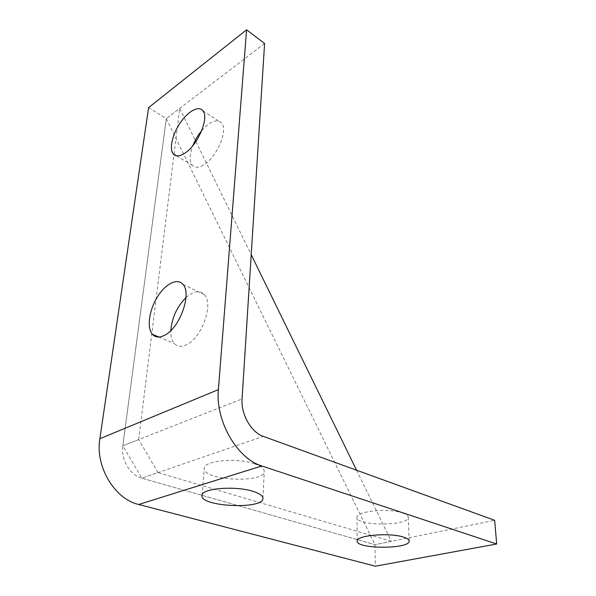 <?xml version="1.0" encoding="UTF-8"?>
<svg xmlns="http://www.w3.org/2000/svg" width="596" height="596" viewBox="0 0 596 596"><rect width="100%" height="100%" fill="white"/><g stroke="black" fill="none" stroke-linecap="round" stroke-linejoin="round"><path stroke-width="0.45" stroke-dasharray="2.98 2.23" d="M254.499 463.785C261.093 466.072 264.341 468.627 264.237 471.451C264.281 483.699 201.798 480.45 204.242 468.233C203.869 460.596 237.066 457.497 254.499 463.785M402.613 512.97C406.345 514.244 408.238 515.682 408.29 517.283C409.184 526.238 355.805 526.261 357.026 517.343C355.842 511.226 388.838 507.904 402.613 512.97M356.579 470.214L391.356 541.354L374.996 544.684L141.833 478.163L374.996 544.684L494.665 520.323M148.605 107.623L166.284 118.656L374.996 544.684L375.361 566.2M391.356 541.354L158 472.598L141.833 478.163C130.002 475.146 120.712 459.419 122.821 445.808L166.284 118.656L122.821 445.808L242.073 398.925M185.982 297.56C193.469 290.967 199.593 289.984 204.353 294.61C214.001 303.796 201.724 338.386 186.28 344.801C181.273 347.088 177.28 346.649 174.293 343.497C171.79 340.592 170.627 336.286 170.806 330.564M201.709 130.628C210.172 121.159 216.802 118.604 221.593 122.962C228.231 129.861 217.391 156.323 204.502 164.392C199.012 167.93 194.907 168.184 192.188 165.152C189.327 161.032 189.543 154.528 192.851 145.625M264.594 43.523L166.284 118.656L179.694 108.405L195.287 140.298M195.89 141.535L251.214 254.701M158 472.598L138.682 439.572L122.821 445.808L141.833 478.163L263.29 436.369M138.682 439.572L173.965 154.64M174.01 154.327L179.694 108.405M176.49 155.809L192.188 165.152M202.886 110.744L221.593 122.962M409.147 540.945L408.29 517.283M357.183 541.026L357.026 517.343M158.856 337.023L174.293 343.497M182.912 284.359L204.353 294.61M262.955 498.271L264.237 471.451M201.984 495.403L204.242 468.233"/><path stroke-width="0.89" d="M496.692 544.006L494.665 520.323L263.29 436.369C251.199 432.391 240.799 414.138 242.073 398.925L264.594 43.523L246.595 29.8L148.605 107.623L99.867 438.708C95.077 466.445 114.529 499.046 138.697 504.477L375.361 566.2L496.692 544.006L261.838 465.96L138.697 504.477M253.017 491.372C259.737 493.503 263.045 495.872 262.948 498.487C263.045 509.811 199.6 506.704 201.984 495.403C201.537 488.333 235.271 485.517 253.017 491.372M403.41 537.07C407.187 538.248 409.102 539.581 409.154 541.056C410.018 549.303 355.946 549.229 357.183 541.026C355.983 535.379 389.456 532.384 403.41 537.07M246.595 29.8L218.389 389.628C215.201 420.679 237.111 458.749 261.838 465.96M164.205 335.474C159.229 337.858 155.303 337.478 152.42 334.326C146.698 327.845 149.082 310.486 157.173 297.27C165.181 283.957 177.28 277.587 182.912 284.359C192.277 293.5 179.552 328.739 164.205 335.474M185.341 152.844C179.873 156.524 175.827 156.86 173.213 153.857C169.048 148.702 172.468 134.145 180.327 122.709C188.127 111.199 198.781 105.313 202.886 110.744C209.3 117.539 198.163 144.448 185.341 152.844M170.806 330.564C171.909 317.75 176.967 306.754 185.982 297.56M192.851 145.625C195.026 140.157 197.976 135.158 201.709 130.628M195.287 140.298L195.89 141.535M251.214 254.701L356.579 470.214M218.389 389.628L99.867 438.708M173.213 153.857L176.49 155.809M152.42 334.326L158.856 337.023"/></g></svg>
